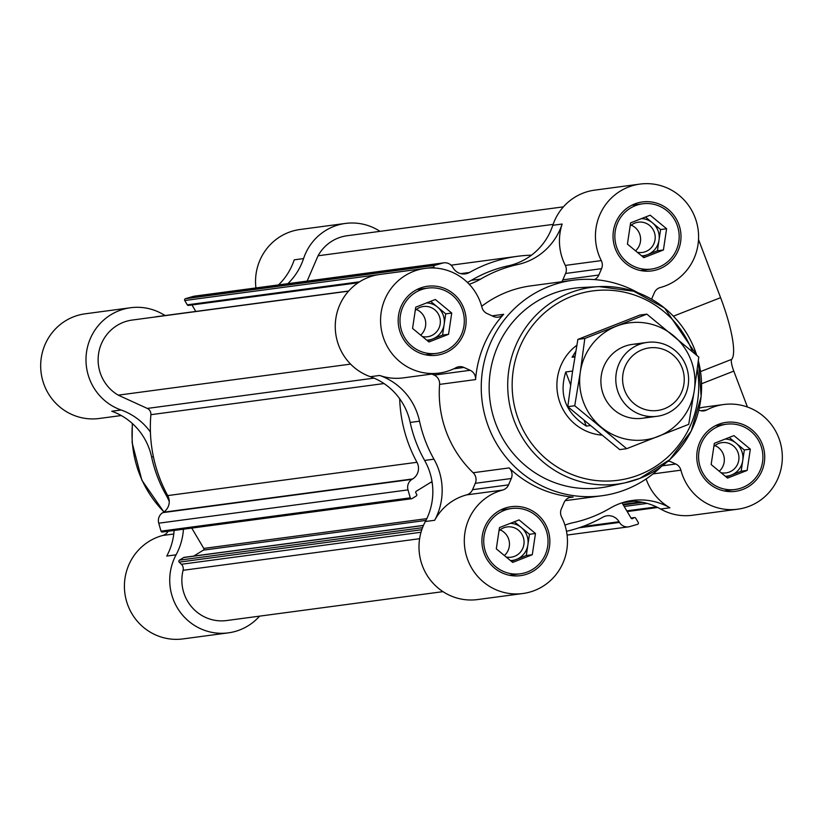 <?xml version="1.0" encoding="UTF-8"?>
<svg xmlns="http://www.w3.org/2000/svg" width="823" height="823" viewBox="0 0 823 823"><rect width="100%" height="100%" fill="white"/><g stroke="black" fill="none" stroke-linecap="round" stroke-linejoin="round"><path stroke-width="1.23" d="M659.346 268.915A34.792 33.969 82.4 0 0 679.911 227.909A34.792 33.969 82.4 0 0 642.403 201.944A34.792 33.969 82.4 0 0 613.341 240.923A34.792 33.969 82.4 0 0 651.621 270.921A34.792 33.969 82.4 0 0 659.346 268.915M651.59 299.161A9.32 9.094 -97.6 0 1 651.621 299.088L654.357 292.731A9.32 9.094 -97.6 0 1 660.334 287.515A52.816 51.561 -97.6 0 0 697.575 226.335A52.816 51.561 -97.6 0 0 640.016 184.085L594.7 190.134A52.816 51.561 -97.6 0 0 552.819 225.286A62.126 60.655 -97.6 0 1 531.483 255.171A62.126 60.655 -97.6 0 1 508.377 265.798A132.03 128.902 -97.6 0 0 471.342 280.324A62.126 60.655 -97.6 0 1 467.413 282.443M469.223 284.274A62.126 60.655 -97.6 0 0 480.673 279.079A132.03 128.902 -97.6 0 1 517.708 264.543A62.126 60.655 -97.6 0 0 562.15 224.041A52.816 51.561 -97.6 0 0 565.319 265.407L601.304 260.603A52.816 51.561 -97.6 0 1 640.016 184.085M601.304 260.603A9.32 9.094 -97.6 0 1 601.572 268.668L598.835 275.026A9.32 9.094 -97.6 0 1 594.535 279.604M444.492 353.221A34.792 33.969 82.4 0 0 465.046 312.215A34.792 33.969 82.4 0 0 427.549 286.25A34.792 33.969 82.4 0 0 398.476 325.239A34.792 33.969 82.4 0 0 436.756 355.227A34.792 33.969 82.4 0 0 444.492 353.221M470.159 370.288L463.935 367.449A9.32 9.094 -97.6 0 0 456.055 367.665A52.816 51.561 -97.6 0 1 439.143 373.086L403.157 377.891A52.816 51.561 -97.6 0 1 379.67 375.453A62.126 60.655 -97.6 0 1 419.524 421.191A132.03 128.902 -97.6 0 0 433.958 459.183A62.126 60.655 -97.6 0 1 434.678 520.28A52.816 51.561 -97.6 0 1 466.569 494.89A9.32 9.094 -97.6 0 0 472.546 489.675L475.283 483.317A9.32 9.094 -97.6 0 0 473.153 472.731A108.729 106.157 -97.6 0 1 439.585 384.392A9.32 9.094 -97.6 0 0 434.174 375.093L470.159 370.288A9.32 9.094 -97.6 0 1 475.581 379.578A108.729 106.157 -97.6 0 1 503.666 314.293A9.32 9.094 -97.6 0 1 493.347 316.413L487.113 313.573A9.32 9.094 -97.6 0 1 481.98 307.421A52.816 51.561 -97.6 0 0 425.162 268.391L379.835 274.45A52.816 51.561 -97.6 0 0 335.486 321.464A52.816 51.561 -97.6 0 0 370.34 376.697A62.126 60.655 -97.6 0 1 399.669 398.733A62.126 60.655 -97.6 0 1 410.193 422.436A132.03 128.902 -97.6 0 0 424.627 460.427A62.126 60.655 -97.6 0 1 432.034 481.578A62.126 60.655 -97.6 0 1 425.347 521.525A52.816 51.561 -97.6 0 0 428.063 576.851A52.816 51.561 -97.6 0 0 477.556 599.566L522.872 593.517A52.816 51.561 -97.6 0 1 465.314 551.256A52.816 51.561 -97.6 0 1 502.555 490.086A9.32 9.094 -97.6 0 0 508.542 484.87L511.278 478.513A9.32 9.094 -97.6 0 0 509.139 467.927A108.729 106.157 -97.6 0 0 573.106 497.092A9.32 9.094 -97.6 0 0 564.064 502.575L561.327 508.933A9.32 9.094 -97.6 0 0 561.595 516.998A52.816 51.561 -97.6 0 1 522.872 593.517M439.143 373.086A52.816 51.561 -97.6 0 1 381.049 327.564A52.816 51.561 -97.6 0 1 425.162 268.391M528.222 573.652A34.792 33.969 82.4 0 0 548.776 532.646A34.792 33.969 82.4 0 0 511.278 506.68A34.792 33.969 82.4 0 0 482.216 545.659A34.792 33.969 82.4 0 0 520.486 575.658A34.792 33.969 82.4 0 0 528.222 573.652M743.087 489.346A34.792 33.969 82.4 0 0 763.641 448.34A34.792 33.969 82.4 0 0 726.133 422.374A34.792 33.969 82.4 0 0 697.071 461.353A34.792 33.969 82.4 0 0 735.351 491.341A34.792 33.969 82.4 0 0 743.087 489.346M668.513 460.777A9.32 9.094 -97.6 0 1 669.552 461.178L675.776 464.018A9.32 9.094 -97.6 0 1 680.909 470.18A52.816 51.561 -97.6 0 0 737.737 509.2L692.421 515.26A52.816 51.561 -97.6 0 1 660.602 509.026A62.126 60.655 -97.6 0 0 627.856 501.258M700.723 410.739L706.844 409.926A52.816 51.561 -97.6 0 1 723.756 404.515A52.816 51.561 -97.6 0 1 781.85 450.027A52.816 51.561 -97.6 0 1 737.737 509.2M706.844 409.926A9.32 9.094 -97.6 0 1 698.964 410.152L698.83 410.091M255.922 287.937A52.816 51.561 -97.6 0 1 300.128 229.483L345.444 223.434A52.816 51.561 -97.6 0 1 380.02 231.356M121.259 415.543L99.244 418.485A52.816 51.561 -97.6 0 1 41.15 372.973A52.816 51.561 -97.6 0 1 85.263 313.8L130.579 307.74A52.816 51.561 -97.6 0 1 162.398 313.974A62.126 60.655 -97.6 0 0 165.289 315.518M259.584 616.149A52.816 51.561 -97.6 0 1 228.3 632.866L182.984 638.915A52.816 51.561 -97.6 0 1 125.425 596.665A52.816 51.561 -97.6 0 1 162.666 535.485A9.32 9.094 -97.6 0 0 168.149 531.257M699.293 408.126A52.816 51.561 -97.6 0 1 705.095 407.004L723.756 404.515M564.928 525.125A62.126 60.655 -97.6 0 1 573.209 522.667A132.03 128.902 -97.6 0 0 610.244 508.13A62.126 60.655 -97.6 0 1 632.496 500.446A62.126 60.655 -97.6 0 1 669.932 507.781A52.816 51.561 -97.6 0 1 646.127 478.955M622.034 502.822L631.076 518.12A1.245 1.214 -97.6 0 0 632.743 518.541L634.039 517.749A1.245 1.214 -97.6 0 1 635.706 518.171L638.257 522.482A1.245 1.214 -97.6 0 1 637.558 524.313L629.801 526.576A9.32 9.094 -97.6 0 1 619.472 522.41L619.071 521.731A12.427 12.129 -97.6 0 0 602.775 517.235A139.797 136.484 -97.6 0 1 566.491 531.288M434.472 268.02L433.999 267.228A1.245 1.214 -97.6 0 1 434.698 265.397L442.455 263.123A9.32 9.094 -97.6 0 1 452.784 267.29L453.185 267.969A12.427 12.129 -97.6 0 0 469.48 272.464A139.797 136.484 -97.6 0 1 517.616 256.292A139.797 136.484 -97.6 0 1 531.483 255.171M432.034 481.578A1.245 1.214 -97.6 0 0 431.838 481.671L416.273 491.249A1.245 1.214 -97.6 0 0 415.872 492.956L416.654 494.284A1.245 1.214 -97.6 0 1 416.253 495.991L412.066 498.573A1.245 1.214 -97.6 0 1 410.266 497.843L408.002 489.891A9.32 9.094 -97.6 0 1 412.014 479.346L412.673 478.935A12.427 12.129 -97.6 0 0 416.963 462.289A139.797 136.484 -97.6 0 1 399.669 398.733M442.98 591.644L226.654 620.542A40.389 39.432 -97.6 0 1 183.087 570.298A6.214 6.07 -97.6 0 0 181.399 564.269L179.219 562.119A1.245 1.214 -97.6 0 1 179.424 560.154L183.704 557.521A1.245 1.214 -97.6 0 1 184.167 557.356L423.464 525.393M193.714 556.081L203.384 550.134A1.245 1.214 -97.6 0 0 203.785 548.427L191.759 528.099M183.447 529.21A62.126 60.655 -97.6 0 1 176.091 554.815L166.76 556.06A62.126 60.655 -97.6 0 0 174.116 530.465M228.3 632.866A52.816 51.561 -97.6 0 1 178.807 610.152A52.816 51.561 -97.6 0 1 176.091 554.815M287.834 283.678A62.126 60.655 -97.6 0 0 303.564 258.587A52.816 51.561 -97.6 0 1 345.444 223.434M307.133 281.096L318.048 255.778A40.389 39.432 -97.6 0 1 347.09 235.748L563.416 206.851M303.564 258.587L294.233 259.831A62.126 60.655 -97.6 0 1 278.503 284.923M130.579 307.74A52.816 51.561 -97.6 0 0 86.22 354.764A52.816 51.561 -97.6 0 0 121.084 409.998A62.126 60.655 -97.6 0 1 150.414 432.024A139.797 136.484 -97.6 0 1 150.887 414.689A6.214 6.07 -97.6 0 0 147.286 408.424L118.245 395.153A40.389 39.432 -97.6 0 1 98.822 352.295A40.389 39.432 -97.6 0 1 132.225 320.054L348.551 291.157M121.084 409.998L111.753 411.243A62.126 60.655 -97.6 0 1 151.607 456.981A132.03 128.902 -97.6 0 0 166.04 494.973A62.126 60.655 -97.6 0 1 169.24 501.485M155.496 316.948A1.245 1.214 -97.6 0 1 156 316.752L348.685 291.013M195.802 311.444L191.965 304.952M188.961 305.251A1.245 1.214 -97.6 0 1 187.294 304.829L184.743 300.518A1.245 1.214 -97.6 0 1 185.442 298.687L193.199 296.424A9.32 9.094 -97.6 0 1 194.516 296.136L443.772 262.846M162.81 531.864A1.245 1.214 -97.6 0 1 161.01 531.144L158.746 523.191A9.32 9.094 -97.6 0 1 162.759 512.636L163.417 512.235A12.427 12.129 -97.6 0 0 167.707 495.59A139.797 136.484 -97.6 0 1 150.414 432.024M350.588 364.116L118.245 395.153M553.128 224.381L318.048 255.778M698.521 239.555L720.598 297.669A65.233 13.734 68.6 0 1 731.678 359.363L700.589 371.554M747.428 407.015L733.787 371.111A12.427 2.613 68.6 0 1 731.678 359.363M434.174 375.093L431.89 374.054M565.319 265.407A9.32 9.094 -97.6 0 1 565.586 273.473L562.85 279.83A9.32 9.094 -97.6 0 1 561.749 281.733M481.671 306.3A108.729 106.157 -97.6 0 1 531.061 285.838L573.045 280.221A108.729 106.157 82.4 0 0 482.227 402.056A108.729 106.157 82.4 0 0 601.839 495.765A108.729 106.157 82.4 0 0 626.005 489.51A108.729 106.157 82.4 0 0 661.219 466.651M637.99 292.741A108.729 106.157 82.4 0 0 573.045 280.221M443.834 351.483A32.93 32.148 82.4 0 0 463.287 312.678A32.93 32.148 82.4 0 0 427.785 288.101A32.93 32.148 82.4 0 0 400.287 324.992A32.93 32.148 82.4 0 0 436.509 353.376A32.93 32.148 82.4 0 0 443.834 351.483M420.666 335.126A15.277 14.917 82.4 0 0 416.366 309.448M422.415 336.566A15.277 14.917 82.4 0 0 439.873 317.894A15.277 14.917 82.4 0 0 415.265 310.394M426.767 340.166A18.641 18.199 82.4 0 0 437.538 307.072A18.641 18.199 82.4 0 0 426.612 302.915M430.604 301.341L445.737 313.851L442.558 335.095L427.693 340.928M428.968 341.987L412.56 328.418L415.749 307.174L435.336 299.49L451.734 313.049L448.556 334.292L428.968 341.987M442.558 335.095L448.556 334.292M445.737 313.851L451.734 313.049M742.418 487.607A32.93 32.148 82.4 0 0 761.882 448.792A32.93 32.148 82.4 0 0 726.38 424.215A32.93 32.148 82.4 0 0 698.881 461.117A32.93 32.148 82.4 0 0 735.104 489.5A32.93 32.148 82.4 0 0 742.418 487.607M658.688 267.177A32.93 32.148 82.4 0 0 678.142 228.362A32.93 32.148 82.4 0 0 642.65 203.795A32.93 32.148 82.4 0 0 615.141 240.686A32.93 32.148 82.4 0 0 651.374 269.07A32.93 32.148 82.4 0 0 658.688 267.177M527.564 571.913A32.93 32.148 82.4 0 0 547.017 533.098A32.93 32.148 82.4 0 0 511.525 508.521A32.93 32.148 82.4 0 0 484.017 545.423A32.93 32.148 82.4 0 0 520.239 573.806A32.93 32.148 82.4 0 0 527.564 571.913M719.261 471.24A15.277 14.917 82.4 0 0 714.961 445.572M721.01 472.69A15.277 14.917 82.4 0 0 738.468 454.018A15.277 14.917 82.4 0 0 713.86 446.519M725.361 476.28A18.641 18.199 82.4 0 0 736.132 443.196A18.641 18.199 82.4 0 0 725.197 439.04M729.199 437.466L744.331 449.975L741.153 471.219L726.287 477.052M727.563 478.101L711.154 464.542L714.343 443.299L733.931 435.614L750.329 449.173L747.15 470.417L727.563 478.101M741.153 471.219L747.15 470.417M744.331 449.975L750.329 449.173M635.531 250.82A15.277 14.917 82.4 0 0 631.231 225.142M637.28 252.26A15.277 14.917 82.4 0 0 654.738 233.588A15.277 14.917 82.4 0 0 630.13 226.088M641.631 255.86A18.641 18.199 82.4 0 0 652.402 222.766A18.641 18.199 82.4 0 0 641.467 218.609M645.469 217.035L660.602 229.545L657.412 250.789L642.557 256.622M643.833 257.671L627.424 244.112L630.603 222.868L650.191 215.184L666.599 228.743L663.42 249.986L643.833 257.671M657.412 250.789L663.42 249.986M660.602 229.545L666.599 228.743M504.396 555.546A15.277 14.917 82.4 0 0 500.106 529.878M506.155 556.996A15.277 14.917 82.4 0 0 523.603 538.324A15.277 14.917 82.4 0 0 498.995 530.825M510.497 560.597A18.641 18.199 82.4 0 0 521.268 527.502A18.641 18.199 82.4 0 0 510.342 523.346M514.344 521.772L529.467 534.281L526.288 555.525L511.422 561.358M512.698 562.407L496.3 548.848L499.479 527.605L519.066 519.92L535.475 533.479L532.286 554.723L512.698 562.407M526.288 555.525L532.286 554.723M529.467 534.281L535.475 533.479M696.742 355.299A99.254 96.898 82.4 0 0 599.113 286.62L581.83 287.515A100.653 98.266 82.4 0 0 490.045 401.007A100.653 98.266 82.4 0 0 608.403 486.424L625.315 482.762A99.254 96.898 82.4 0 0 639.852 478.358A99.254 96.898 82.4 0 0 698.336 360.803M576.841 345.259A49.709 48.526 82.4 0 0 558.724 398.826A49.709 48.526 82.4 0 0 601.644 435.1M570.627 384.835L565.74 371.986C558.745 394.762 565.596 412.807 586.295 426.088L590.081 425.584M565.74 371.986L572.623 371.06M575.812 351.277L572.078 357.254L574.876 356.884M638.977 344.539A37.282 36.397 82.4 0 0 616.952 388.477A37.282 36.397 82.4 0 0 657.135 416.294A37.282 36.397 82.4 0 0 688.275 374.527A37.282 36.397 82.4 0 0 647.259 342.399A37.282 36.397 82.4 0 0 638.977 344.539M642.228 349.713A31.562 30.811 82.4 0 0 634.142 403.681A31.562 30.811 82.4 0 0 683.892 384.156A31.562 30.811 82.4 0 0 642.228 349.713M586.295 426.088L584.248 420.707M572.078 357.254L574.999 356.112M626.694 448.679L688.717 424.349L694.283 390.637A59.019 57.62 82.4 0 0 673.348 335.527A59.019 57.62 82.4 0 0 616.365 326.227A59.019 57.62 82.4 0 0 580.308 372.037L574.742 405.749L626.694 448.679L619.75 449.615L567.798 406.675L572.314 373.107L577.88 339.395L639.903 315.065L646.847 314.129L584.824 338.469L580.308 372.037A59.019 57.62 82.4 0 0 601.243 427.147A59.019 57.62 82.4 0 0 658.225 436.447A59.019 57.62 82.4 0 0 694.283 390.637L698.799 357.069L646.847 314.129M639.913 344.189A37.282 36.397 82.4 0 0 624.071 346.534A37.282 36.397 82.4 0 0 603.197 394.166A37.282 36.397 82.4 0 0 649.573 416.5M574.742 405.749L567.798 406.675M584.824 338.469L577.88 339.395M653.03 473.904L680.909 470.18M669.932 507.781L660.602 509.026M562.15 224.041L552.819 225.286M153.397 456.744L151.607 456.981M167.285 494.808L166.04 494.973M173.776 534.004L162.666 535.485M132.503 423.66A108.729 106.157 82.4 0 0 163.972 511.875M656.497 506.896L626.787 510.867M647.145 503.398L624.184 506.464M642.732 502.339L623.278 504.941M640.767 501.979L622.939 504.355M633.926 501.238L622.034 502.832M632.743 518.541L631.786 518.675M634.039 517.749L631.097 518.14M619.472 522.41L578.898 527.831M619.071 521.731L582.324 526.638M419.607 538.705L183.087 570.298M421.006 532.255L181.399 564.269M421.798 529.714L179.219 562.119M422.528 527.687L179.424 560.154M423.413 525.496L183.704 557.521M425.933 520.403L203.384 550.134M426.808 518.634L203.785 548.427M432.137 482.288L430.491 482.504M410.266 497.843L161.01 531.144M408.002 489.891L158.746 523.191M412.014 479.346L162.759 512.636M412.673 478.935L163.417 512.235M416.963 462.289L167.707 495.59M383.991 383.549L150.887 414.689M374.023 378.138L147.286 408.424M359.548 281.816L187.294 304.829M433.999 267.228L426.437 268.236M378.559 274.635L184.743 300.518M434.698 265.397L185.442 298.687M442.455 263.123L193.199 296.424M469.48 272.464L460.695 273.637M517.708 264.543L508.377 265.798M480.673 279.079L471.342 280.324M379.67 375.453L370.34 376.697M419.524 421.191L410.193 422.436M433.958 459.183L424.627 460.427M434.678 520.28L425.347 521.525M466.569 494.89L502.555 490.086M472.546 489.675L508.542 484.87M475.283 483.317L511.278 478.513M473.153 472.731L509.139 467.927M439.585 384.392L475.581 379.578M453.771 368.807L463.935 367.449M492.092 315.847L503.666 314.293M562.85 279.83L598.835 275.026M565.586 273.473L601.572 268.668M569.269 497.606L573.106 497.092M667.792 461.415L669.552 461.178M662.35 465.818L675.776 464.018M720.598 297.669L673.44 316.166M733.787 371.111L701.638 383.724M696.844 355.392L664.603 308.069L633.741 291.239L599.113 286.62A99.254 96.898 82.4 0 0 508.604 398.527A99.254 96.898 82.4 0 0 625.315 482.762L639.883 478.358L669.85 459.563L691.207 431.036L701.155 396.532L698.367 360.608M692.41 351.575A95.53 93.256 82.4 0 0 571.625 296.383A95.53 93.256 82.4 0 0 518.5 419.668A95.53 93.256 82.4 0 0 639.317 474.778A95.53 93.256 82.4 0 0 697.266 369.27M657.711 507.482L627.198 511.556M634.512 517.585L631.035 518.048M628.484 526.864L567.078 535.063M411.603 498.738L162.337 532.028M358.108 282.762L188.488 305.415M517.616 256.292L451.076 265.181M565.164 500.672L601.839 495.765M425.635 354.826L436.509 353.376M416.922 289.552L427.785 288.101M724.23 490.95L735.104 489.5M715.516 425.676L726.38 424.215M640.5 270.52L651.374 269.07M631.776 205.246L642.65 203.795M509.375 575.256L520.239 573.806M500.651 509.982L511.525 508.521M163.849 511.947L141.875 480.231L132.143 442.733L132.308 423.485M642.228 418.29L657.135 416.294M632.362 344.384L647.259 342.399"/></g></svg>
